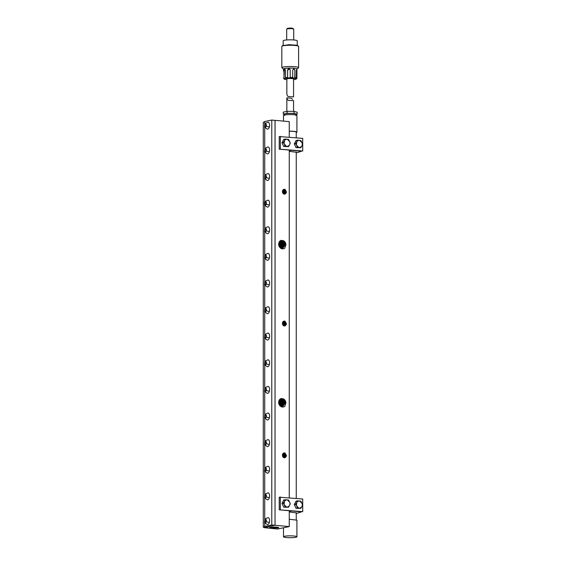 <?xml version="1.0" encoding="UTF-8"?>
<svg xmlns="http://www.w3.org/2000/svg" width="566" height="566" viewBox="0 0 566 566"><rect width="100%" height="100%" fill="white"/><g stroke="black" fill="none" stroke-linecap="round" stroke-linejoin="round"><path stroke-width="0.85" d="M277.517 529.026L264.393 527.682L275.069 525.276L289.261 526.571L277.517 529.026M269.763 527.378L271.843 528.142L269.763 527.597L272.536 527.095C276.229 526.981 278.302 527.194 278.755 527.731L278.055 527.215M271.843 528.142L278.705 527.76M289.261 526.571L289.261 510.737M289.261 497.783L289.261 150.096M289.261 137.142L289.261 121.64L275.069 120.346L275.026 525.227M264.732 123.706L264.732 121.52L271.779 120.042L275.026 120.409M283.524 240.727L281.153 240.352L278.854 245.276C280.021 248.644 281.974 249.641 284.726 248.262L285.929 244.703C285.745 242.849 284.946 241.526 283.524 240.727L285.108 242.694L285.476 244.689L282.575 248.488L280.354 248M283.524 398.91L281.153 398.528L278.854 403.452C280.021 406.82 281.974 407.817 284.726 406.438L285.929 402.886C285.745 401.025 284.946 399.702 283.524 398.91L285.108 400.877L285.476 402.872L282.575 406.664L280.354 406.176M282.653 456.429L282.42 455.135C282.632 453.373 283.516 452.666 285.066 453.012L286.417 455.665L286.035 456.861L284.854 457.774L282.653 456.429M282.653 324.615L282.42 323.32C282.632 321.559 283.516 320.851 285.066 321.198L286.417 323.851L286.035 325.047L284.854 325.959L282.653 324.615M282.653 192.801L282.42 191.506C282.632 189.744 283.516 189.037 285.066 189.384L286.417 192.037L286.035 193.232L284.854 194.145L282.653 192.801M269.826 527.526L278.755 527.731M278.097 527.307L270.987 527.229M263.282 527.286L264.732 526.451L271.779 524.979L275.026 525.269L264.754 527.42L263.282 527.286L263.282 122.355L264.732 121.52M282.448 248.509L285.222 244.774L284.861 242.75L281.069 240.373M282.448 406.685L285.222 402.957L284.861 400.933L281.069 398.556M284.726 457.795L286.155 455.68L285.943 454.548L283.821 453.189L282.42 455.135M284.648 457.802L285.993 455.729L285.788 454.583L283.743 453.21M284.832 457.774L286.035 456.861M284.726 325.981L286.155 323.865L285.943 322.733L283.821 321.375L282.42 323.32M284.648 325.988L285.993 323.915L285.788 322.769L283.743 321.396M284.832 325.959L286.035 325.047M284.726 194.166L286.155 192.051L285.943 190.919L283.821 189.56L282.42 191.506M284.648 194.173L285.993 192.1L285.788 190.954L283.743 189.582M284.832 194.145L286.035 193.232M273.159 527.066L276.392 527.123M264.732 526.451L264.732 523.034M264.732 519.149L264.732 498.257M264.732 494.373L264.732 471.655M264.732 467.771L264.732 445.046M264.732 441.162L264.732 418.437M264.732 414.553L264.732 391.828M264.732 387.943L264.732 365.226M264.732 361.341L264.732 338.496M264.732 334.605L264.732 312.128M264.732 308.244L264.732 285.398M264.732 281.514L264.732 258.789M264.732 254.905L264.732 232.187M264.732 228.303L264.732 205.578M264.732 201.694L264.732 178.969M264.732 175.085L264.732 152.367M264.732 148.483L264.732 127.591M275.026 120.339L275.026 525.269M280.856 240.451L284.415 242.849L284.776 244.83L282.229 248.524M282.109 248.524L284.521 244.915L284.16 242.906L280.743 240.5M280.856 398.627L284.415 401.032L284.776 403.006L282.229 406.699M282.109 406.699L284.521 403.091L284.16 401.089L280.743 398.676M271.779 524.979L271.779 120.042M264.803 123.607L267.994 122.143A3.523 1.924 95.2 0 1 269.374 126.961A3.523 1.924 95.2 0 1 267.35 129.154L264.478 127.138L266.72 126.359L264.803 123.607L264.478 127.138M264.803 148.384L267.994 146.919A3.523 1.924 95.2 0 1 269.374 151.738A3.523 1.924 95.2 0 1 267.35 153.931L264.478 151.914L264.803 148.384L266.72 151.136L264.478 151.914M264.803 174.986L267.994 173.521A3.523 1.924 95.2 0 1 269.374 178.34A3.523 1.924 95.2 0 1 267.35 180.533L264.478 178.516L266.72 177.738L264.803 174.986L264.478 178.516M264.803 201.595L266.72 204.347L264.478 205.118L264.372 202.529L264.803 201.595L267.994 200.131A3.523 1.924 95.2 0 1 269.374 204.949A3.523 1.924 95.2 0 1 267.35 207.142L264.478 205.125M264.803 228.197L267.994 226.733A3.523 1.924 95.2 0 1 269.374 231.558A3.523 1.924 95.2 0 1 267.35 233.751L264.478 231.727L266.72 230.956L264.803 228.197L264.478 231.727M264.803 254.806L267.994 253.342A3.523 1.924 95.2 0 1 269.374 258.167A3.523 1.924 95.2 0 1 267.35 260.353L264.478 258.337L264.803 254.806L266.72 257.565L264.478 258.337M264.803 281.415L267.994 279.951A3.523 1.924 95.2 0 1 269.374 284.769A3.523 1.924 95.2 0 1 267.35 286.962L264.478 284.946L266.72 284.167L264.803 281.415L264.478 284.946M264.803 308.145L267.994 306.68A3.523 1.924 95.2 0 1 269.374 311.505A3.523 1.924 95.2 0 1 267.35 313.691L264.478 311.675L264.803 308.145L266.72 310.897L264.478 311.675M264.803 334.506L267.994 333.041A3.523 1.924 95.2 0 1 269.374 337.867A3.523 1.924 95.2 0 1 267.35 340.053L264.478 338.036L266.72 337.265L264.803 334.506L264.478 338.036M264.803 361.235L267.994 359.771A3.523 1.924 95.2 0 1 269.374 364.596A3.523 1.924 95.2 0 1 267.35 366.789L264.478 364.766L264.803 361.235L266.72 363.995L264.478 364.766M264.803 387.844L267.994 386.38A3.523 1.924 95.2 0 1 269.374 391.205A3.523 1.924 95.2 0 1 267.35 393.391L264.478 391.375L266.72 390.604L264.803 387.844L264.478 391.375M264.803 414.453L267.994 412.989A3.523 1.924 95.2 0 1 269.374 417.807A3.523 1.924 95.2 0 1 267.35 420L264.478 417.984L264.803 414.453L266.72 417.206L264.478 417.984M264.803 441.063L267.994 439.598A3.523 1.924 95.2 0 1 269.374 444.416A3.523 1.924 95.2 0 1 267.35 446.609L264.478 444.593L266.72 443.815L264.803 441.063L264.478 444.593M264.803 467.665L267.994 466.2A3.523 1.924 95.2 0 1 269.374 471.025A3.523 1.924 95.2 0 1 267.35 473.218L264.478 471.195L264.803 467.665L266.72 470.424L264.478 471.195M264.803 494.274L267.994 492.809A3.523 1.924 95.2 0 1 269.374 497.627A3.523 1.924 95.2 0 1 267.35 499.82L264.478 497.804L266.72 497.026L264.803 494.274L264.478 497.804M264.803 519.05L267.994 517.586A3.523 1.924 95.2 0 1 269.374 522.404A3.523 1.924 95.2 0 1 267.35 524.597L264.478 522.581L264.803 519.05L266.72 521.802L264.478 522.581M284.457 457.802L285.625 455.807L285.413 454.661L283.559 453.267M284.542 457.809L285.78 455.757L285.568 454.625L283.637 453.239M284.457 325.988L285.625 323.993L285.413 322.846L283.559 321.453M284.542 325.995L285.78 323.943L285.568 322.811L283.637 321.424M284.457 194.173L285.625 192.178L285.413 191.032L283.559 189.638M284.542 194.18L285.78 192.129L285.568 190.997L283.637 189.61M280.531 240.6L283.715 243.005L284.075 244.965L281.882 248.516M281.755 248.502L283.814 245.05L283.46 243.062L280.418 240.663M280.531 398.775L283.715 401.188L284.075 403.141L281.882 406.692M281.755 406.678L283.814 403.225L283.46 401.244L280.418 398.839M266.345 126.112L265.546 127.109L264.747 126.451L264.747 124.789L265.546 123.791L266.345 124.456L266.345 126.112M266.345 150.889L265.546 151.886L264.747 151.228L264.747 149.566L265.546 148.568L266.345 149.233L266.345 150.889M266.345 177.498L265.546 178.495L264.747 177.83L264.747 176.168L265.546 175.17L266.345 175.835L266.345 177.498M266.345 204.1L265.546 205.097L264.747 204.439L264.747 202.777L265.546 201.779L266.345 202.444L266.345 204.1M266.345 230.709L265.546 231.706L264.747 231.048L264.747 229.386L265.546 228.388L266.345 229.053L266.345 230.709M266.345 257.318L265.546 258.315L264.747 257.65L264.747 255.995L265.546 254.997L266.345 255.655L266.345 257.318M266.345 283.927L265.546 284.924L264.747 284.259L264.747 282.597L265.546 281.599L266.345 282.264L266.345 283.927M266.345 310.656L265.546 311.654L264.747 310.989L264.747 309.333L265.546 308.336L266.345 308.994L266.345 310.656M266.345 337.018L265.546 338.015L264.747 337.35L264.747 335.695L265.546 334.697L266.345 335.355L266.345 337.018M266.345 363.747L265.546 364.745L264.747 364.08L264.747 362.424L265.546 361.426L266.345 362.084L266.345 363.747M266.345 390.356L265.546 391.354L264.747 390.689L264.747 389.033L265.546 388.035L266.345 388.693L266.345 390.356M266.345 416.965L265.546 417.963L264.747 417.298L264.747 415.635L265.546 414.637L266.345 415.303L266.345 416.965M266.345 443.574L265.546 444.565L264.747 443.907L264.747 442.244L265.546 441.247L266.345 441.912L266.345 443.574M266.345 470.176L265.546 471.174L264.747 470.516L264.747 468.853L265.546 467.856L266.345 468.521L266.345 470.176M266.345 496.778L265.546 497.776L264.747 497.118L264.747 495.455L265.546 494.458L266.345 495.123L266.345 496.778M266.345 521.555L265.546 522.552L264.747 521.894L264.747 520.232L265.546 519.234L266.345 519.899L266.345 521.555M284.266 457.788L285.257 455.885L285.045 454.739L283.389 453.352M284.344 457.795L285.413 455.835L285.2 454.703L283.46 453.316M284.266 325.974L285.257 324.07L285.045 322.924L283.389 321.538M284.344 325.981L285.413 324.021L285.2 322.889L283.46 321.502M284.266 194.159L285.257 192.256L285.045 191.11L283.389 189.723M284.344 194.166L285.413 192.207L285.2 191.075L283.46 189.688M265.942 126.614L265.864 124.895L264.747 124.789M265.864 124.895L266.268 124.393M265.864 126.551L264.747 126.451M265.942 151.391L265.864 149.672L264.747 149.566M265.864 149.672L266.268 149.169M265.864 151.327L264.747 151.228M265.942 178L265.864 176.274L264.747 176.168M265.864 176.274L266.268 175.771M265.864 177.929L264.747 177.83M265.942 204.602L265.864 202.883L264.747 202.777M265.864 202.883L266.268 202.38M265.864 204.538L264.747 204.439M265.942 231.211L265.864 229.485L264.747 229.386M265.864 229.485L266.268 228.982M265.864 231.147L264.747 231.048M265.942 257.82L265.864 256.094L264.747 255.995M265.864 256.094L266.268 255.591M265.864 257.756L264.747 257.65M265.942 284.429L265.864 282.703L264.747 282.597M265.864 282.703L266.268 282.201M265.864 284.365L264.747 284.259M265.942 311.159L265.864 309.432L264.747 309.333M265.864 309.432L266.268 308.93M265.864 311.095L264.747 310.989M265.942 337.52L265.864 335.794L264.747 335.695M265.864 335.794L266.268 335.291M265.864 337.456L264.747 337.35M265.942 364.249L265.864 362.523L264.747 362.424M265.864 362.523L266.268 362.021M265.864 364.186L264.747 364.08M265.942 390.858L265.864 389.132L264.747 389.033M265.864 389.132L266.268 388.63M265.864 390.795L264.747 390.689M265.942 417.467L265.864 415.741L264.747 415.635M265.864 415.741L266.268 415.239M265.864 417.404L264.747 417.298M265.942 444.077L265.864 442.35L264.747 442.244M265.864 442.35L266.268 441.848M265.864 444.006L264.747 443.907M265.942 470.679L265.864 468.952L264.747 468.853M265.864 468.952L266.268 468.45M265.864 470.615L264.747 470.516M265.942 497.281L265.864 495.561L264.747 495.455M265.864 495.561L266.268 495.059M265.864 497.217L264.747 497.118M265.942 522.057L265.864 520.338L264.747 520.232M265.864 520.338L266.268 519.836M265.864 521.993L264.747 521.894M280.22 240.798L283.014 243.161L283.368 245.106L281.521 248.467M281.387 248.439L283.113 245.191L282.759 243.217L280.106 240.875M280.22 398.973L283.014 401.344L283.368 403.282L281.521 406.643M281.387 406.614L283.113 403.367L282.759 401.4L280.106 399.051M284.153 457.767L285.045 455.913L284.832 454.781L283.29 453.416M284.068 457.738L284.889 455.963L284.677 454.816L283.219 453.465M284.153 325.952L285.045 324.099L284.832 322.967L283.29 321.601M284.068 325.924L284.889 324.148L284.677 323.002L283.219 321.651M284.153 194.138L285.045 192.284L284.832 191.152L283.29 189.787M284.068 194.11L284.889 192.334L284.677 191.188L283.219 189.836M279.915 241.038L282.314 243.316L282.667 245.241L281.153 248.368M281.019 248.325L282.413 245.326L282.066 243.373L279.809 241.144M279.915 399.221L282.314 401.499L282.667 403.417L281.153 406.551M281.019 406.501L282.413 403.501L282.066 401.556L279.809 399.32M283.948 457.703L284.67 455.991L284.465 454.859L283.12 453.543M283.863 457.668L284.514 456.04L284.309 454.887L283.05 453.599M283.948 325.889L284.67 324.176L284.465 323.045L283.12 321.729M283.863 325.853L284.514 324.226L284.309 323.073L283.05 321.785M283.948 194.074L284.67 192.362L284.465 191.23L283.12 189.914M283.863 194.039L284.514 192.412L284.309 191.258L283.05 189.971M279.625 241.349L281.62 243.472L281.967 245.382L280.771 248.226M280.63 248.156L281.712 245.467L281.366 243.529L279.519 241.477M279.625 399.525L281.62 401.655L281.967 403.558L280.771 406.402M280.63 406.331L281.712 403.643L281.366 401.711L279.519 399.653M283.743 457.618L284.302 456.069L284.09 454.937L282.958 453.699M283.651 457.569L283.934 454.965L282.894 453.776M283.743 325.804L284.302 324.254L284.09 323.122L282.958 321.884M283.651 325.754L283.934 323.151L282.894 321.962M283.743 193.989L284.302 192.44L284.09 191.308L282.958 190.07M283.651 193.94L283.934 191.336L282.894 190.148M279.342 241.724L280.92 243.635L281.26 245.517L280.382 248.014M280.248 247.901L281.005 245.602L280.665 243.684L279.25 241.887M279.342 399.9L280.92 401.81L281.26 403.692L280.382 406.19M280.248 406.084L281.005 403.777L280.665 401.867L279.25 400.063M283.524 457.491L283.722 455.014L282.809 453.89M283.432 457.427L283.566 455.043L282.745 453.989M283.524 325.676L283.722 323.2L282.809 322.075M283.432 325.613L283.566 323.228L282.745 322.174M283.524 193.862L283.722 191.386L282.809 190.261M283.432 193.798L283.566 191.414L282.745 190.36M279.088 242.198L280.22 243.79L280.559 245.651L280.007 247.66M279.873 247.498L280.304 245.736L279.965 243.847L279.003 242.411M279.088 400.381L280.22 401.966L280.559 403.834L280.007 405.836M279.873 405.673L280.304 403.919L279.965 402.023L279.003 400.587M283.297 457.321L283.354 455.092L282.667 454.13M283.198 457.229L283.198 455.121L282.611 454.257M283.297 325.507L283.354 323.278L282.667 322.316M283.198 325.415L283.198 323.306L282.611 322.443M283.297 193.692L283.354 191.464L282.667 190.501M283.198 193.6L283.198 191.492L282.611 190.629M278.861 242.835L279.859 245.793L279.611 247.144M279.448 246.889L278.79 243.125M278.861 401.011L279.859 403.968L279.611 405.32M279.448 405.065L278.79 401.308M282.95 456.946L282.491 454.611M283.064 457.08L282.54 454.448M282.95 325.132L282.491 322.797M283.064 325.266L282.54 322.634M282.95 193.317L282.491 190.983M283.064 193.452L282.54 190.82M278.705 243.833L279.137 246.245M278.705 402.009L279.137 404.428M278.571 244.158L278.897 246.012M278.571 402.334L278.897 404.195M282.667 456.458L282.42 455.184M282.795 456.705L282.441 454.894M282.667 324.643L282.42 323.37M282.795 324.891L282.441 323.08M282.667 192.829L282.42 191.556M282.795 193.077L282.441 191.266M296.251 513.518L301.6 511.862L279.229 509.825L279.229 497.203L302.718 499.014L302.718 511.636L291.773 510.964L289.261 511.317M302.718 511.636L279.229 509.825M280.333 509.591L280.333 496.969M289.318 505.926L288.504 507.228L283.736 507.178L281.995 503.429L283.736 500.004L285.016 499.736L284.535 500.974L286.474 499.82L287.379 499.905L289.771 502.382A3.665 3.028 -101.8 0 1 289.771 505.035L289.318 505.926L287.379 507.079L286.474 506.995L284.082 504.518L284.535 500.974M301.628 507.051L300.815 508.353L296.046 508.303L294.306 504.554L296.046 501.129L297.327 500.86L296.846 502.099L298.784 500.945L299.69 501.03L302.081 503.507A3.665 3.028 -101.8 0 1 302.081 506.16L301.628 507.051L299.69 508.204L298.784 508.119L296.393 505.643L296.846 502.099M289.261 511.94L296.251 512.895M289.771 502.382L290.252 503.804L289.771 505.035M288.504 507.228L287.379 507.079M283.736 507.178L286.474 506.995M285.016 506.91L284.535 505.488M281.995 503.429L283.269 503.167L284.082 504.518M283.269 503.167L284.082 501.858M285.016 499.736L286.474 499.82M289.318 501.405L288.504 500.054L287.379 499.905M302.081 503.507L302.562 504.929L302.081 506.16M300.815 508.353L299.69 508.204M296.046 508.303L298.784 508.119M297.327 508.035L296.846 506.612M294.306 504.554L295.579 504.292L296.393 505.643M295.579 504.292L296.393 502.983M297.327 500.86L298.784 500.945M301.628 502.53L300.815 501.179L299.69 501.03M296.251 152.877L301.6 151.221L279.229 149.176L279.229 136.555L302.718 138.373L302.718 150.995L291.773 150.323L289.261 150.669M302.718 150.995L279.229 149.176M280.333 148.943L280.333 136.328M289.318 145.285L288.504 146.587L283.736 146.537L281.995 142.788L283.736 139.363L285.016 139.095L284.535 140.326L286.474 139.179L287.379 139.257L289.771 141.733A3.665 3.028 -101.8 0 1 289.771 144.394L289.318 145.285L287.379 146.431L286.474 146.353L284.082 143.87L284.535 140.326M301.628 146.41L300.815 147.712L296.046 147.662L294.306 143.913L296.046 140.488L297.327 140.219L296.846 141.45L298.784 140.304L299.69 140.382L302.081 142.858A3.665 3.028 -101.8 0 1 302.081 145.519L301.628 146.41L299.69 147.556L298.784 147.478L296.393 144.995L296.846 141.45M289.261 151.292L296.251 152.254M289.771 141.733L290.252 143.156L289.771 144.394M288.504 146.587L287.379 146.431M283.736 146.537L286.474 146.353M285.016 146.269L284.535 144.846M281.995 142.788L283.269 142.519L284.082 143.87M283.269 142.519L284.082 141.217M285.016 139.095L286.474 139.179M289.318 140.764L288.504 139.413L287.379 139.257M302.081 142.858L302.562 144.28L302.081 145.519M300.815 147.712L299.69 147.556M296.046 147.662L298.784 147.478M297.327 147.393L296.846 145.971M294.306 143.913L295.579 143.644L296.393 144.995M295.579 143.644L296.393 142.342M297.327 140.219L298.784 140.304M301.628 141.889L300.815 140.538L299.69 140.382M289.261 131.284A6.035 0.835 0 0 1 290.719 131.277A6.035 0.835 0 0 1 296.251 132.111L296.251 137.779M289.261 519.248L296.917 520.168L296.917 536.773A6.707 0.927 180 0 0 290.775 535.853A6.707 0.927 180 0 0 283.502 536.773A6.707 0.927 180 0 0 289.65 537.7A6.707 0.927 180 0 0 296.917 536.773M296.251 132.515A6.707 0.927 180 0 0 296.917 132.111A6.707 0.927 180 0 0 290.775 131.185A6.707 0.927 180 0 0 289.261 131.192M283.502 121.117L283.502 115.499A6.707 0.927 0 0 1 290.775 114.58A6.707 0.927 0 0 1 296.917 115.499L296.917 132.111M284.514 115.499L284.514 114.176A5.702 0.785 0 0 1 290.691 113.391A5.702 0.785 0 0 1 295.912 114.176L295.912 115.499M295.912 114.495L297.171 114.233L294.058 113.37L287.096 113.313L283.255 114.113L284.514 114.466M297.171 114.233L297.171 112.238L294.058 111.375L287.096 111.318L283.255 112.125L283.255 114.113M294.058 111.375L294.058 113.37M287.096 111.318L287.096 113.313M292.565 99.333L291.242 98.201L286.856 97.84L287.415 99.637L288.299 100.338L293.563 100.677L293.563 111.375M286.693 39.967L286.693 29.149A3.523 0.488 0 0 1 286.729 29.078A3.523 0.488 0 0 1 289.608 28.668A3.523 0.488 0 0 1 293.322 28.923A3.523 0.488 0 0 1 293.697 29.078L292.728 28.3C291.271 27.84 285.745 28.243 287.691 28.668M293.697 29.078A3.523 0.488 0 0 1 293.733 29.149L293.733 39.967M283.17 45.754L283.17 40.816A7.04 0.976 0 0 1 288.511 39.868A7.04 0.976 0 0 1 296.435 40.356A7.04 0.976 0 0 1 297.256 40.816L297.256 45.754M298.515 46.256L297.03 45.259L289.007 44.7L282.575 45.605L281.91 46.256A8.384 1.16 0 0 1 288.766 45.28A8.384 1.16 0 0 1 297.624 45.874A8.384 1.16 0 0 1 298.515 46.256A8.384 1.16 0 0 1 298.593 46.419L298.593 67.672A8.384 1.16 180 0 0 297.624 67.135A8.384 1.16 180 0 0 288.193 66.547A8.384 1.16 180 0 0 281.826 67.672A8.384 1.16 180 0 0 281.96 67.878L283.608 69.165M281.826 67.672L281.826 46.419A8.384 1.16 0 0 1 281.91 46.256M296.817 69.165L298.466 67.878A8.384 1.16 180 0 0 298.593 67.672M286.856 79.665A6.035 0.835 0 0 1 284.875 79.36A6.035 0.835 0 0 1 284.238 79.084A6.035 0.835 0 0 1 288.349 78.172A6.035 0.835 0 0 1 295.544 78.575A6.035 0.835 0 0 1 296.188 79.084L296.853 78.433A6.707 0.927 180 0 0 296.917 78.306L296.917 69.002A6.707 0.927 180 0 0 296.138 68.571A6.707 0.927 180 0 0 288.596 68.104A6.707 0.927 180 0 0 283.502 69.002L283.502 70.998C283.538 69.406 283.722 69.526 284.04 71.358M296.45 70.014L296.527 78.702L296.917 78.306L296.917 70.998C296.881 69.158 296.704 69.038 296.386 70.637L296.386 77.938A6.707 0.927 180 0 0 296.138 77.867A6.707 0.927 180 0 0 294.957 77.648L294.957 70.34L293.634 68.91L292.714 70.134L292.714 77.443A6.707 0.927 180 0 0 290.209 77.379L290.209 70.071L289.629 68.981L287.585 70.142L287.585 77.45A6.707 0.927 180 0 0 285.469 77.648L285.469 70.34L284.74 69.151L283.99 70.651L283.99 77.959A6.707 0.927 180 0 0 283.502 78.306L283.899 78.681M296.527 71.005L296.917 70.998C296.881 69.158 296.704 69.038 296.386 70.637M296.386 77.938L295.99 78.341L296.527 78.702M296.188 79.084A6.035 0.835 0 0 1 293.563 79.665M292.714 77.443L292.495 77.882L294.73 78.08L294.957 70.34M293.485 68.953A1.344 1.111 -101.8 0 1 294.73 70.389M294.957 77.648L294.73 78.08M283.99 77.959L284.323 70.679A1.344 0.736 95.2 0 1 284.967 69.229M285.469 77.648L285.802 78.066L284.323 78.377M287.585 77.45L287.662 70.198A1.344 1.302 124.1 0 1 289.686 69.017M290.209 77.379L290.294 77.818L287.662 77.896M286.856 94.055L286.856 78.971A3.354 0.467 0 0 1 287.415 78.709A3.354 0.467 0 0 1 291.179 78.525A3.354 0.467 0 0 1 293.563 78.971L293.563 96.892L288.299 96.553L287.415 95.852L286.87 94.02M288.299 96.553L293.563 96.892M266.72 126.359L266.72 126.359A3.523 0.969 -164 0 0 269.374 126.961M266.72 151.136L266.72 151.136A3.523 0.969 -164 0 0 269.374 151.738M266.72 177.738L266.72 177.738A3.523 0.969 -164 0 0 269.374 178.34M266.72 204.347L266.72 204.347A3.523 0.969 -164 0 0 269.374 204.949M266.72 230.956L266.72 230.956A3.523 0.969 -164 0 0 269.374 231.558M266.72 257.565L266.72 257.565A3.523 0.969 -164 0 0 269.374 258.167M266.72 417.206L266.72 417.206A3.523 0.969 -164 0 0 269.374 417.807M266.72 443.815L266.72 443.815A3.523 0.969 -164 0 0 269.374 444.416M266.72 470.424L266.72 470.424A3.523 0.969 -164 0 0 269.374 471.025M266.72 497.026L266.72 497.026A3.523 0.969 -164 0 0 269.374 497.627M266.72 521.802L266.72 521.802A3.523 0.969 -164 0 0 269.374 522.404M277.425 527.484L277.856 528M286.155 455.68L286.538 455.694M286.155 323.865L286.538 323.879M286.155 192.051L286.538 192.065M285.78 455.757L286.17 455.772M285.78 323.943L286.17 323.957M285.78 192.129L286.17 192.143M269.374 284.769A3.523 0.969 -164 0 1 266.72 284.167M269.374 311.505A3.523 0.969 -164 0 1 266.72 310.897M269.374 337.867A3.523 0.969 -164 0 1 266.72 337.265M269.374 364.596A3.523 0.969 -164 0 1 266.72 363.995M269.374 391.205A3.523 0.969 -164 0 1 266.72 390.604M285.413 455.835L285.802 455.849M285.413 324.021L285.802 324.035M285.413 192.207L285.802 192.221M285.045 455.913L285.427 455.927M285.045 324.099L285.427 324.113M285.045 192.284L285.427 192.299M284.67 455.991L285.059 456.005M284.67 324.176L285.059 324.191M284.67 192.362L285.059 192.376M281.967 245.382L282.752 245.403M281.967 403.558L282.752 403.579M284.302 456.069L284.691 456.083M284.302 324.254L284.691 324.268M284.302 192.44L284.691 192.454M283.934 456.146L284.316 456.161M283.934 324.332L284.316 324.346M283.934 192.518L284.316 192.532M283.566 456.224L283.948 456.238M283.566 324.41L283.948 324.424M283.566 192.596L283.948 192.61M283.191 456.302L283.58 456.316M283.191 324.488L283.58 324.502M283.191 192.673L283.58 192.688M282.823 456.38L283.212 456.387M282.823 324.566L283.212 324.573M282.823 192.751L283.212 192.758M296.251 152.006L296.251 498.42M296.251 512.647L296.251 519.765M283.502 527.774L283.502 536.773M286.856 97.84L286.856 111.368M286.729 29.078L287.387 28.427"/></g></svg>
